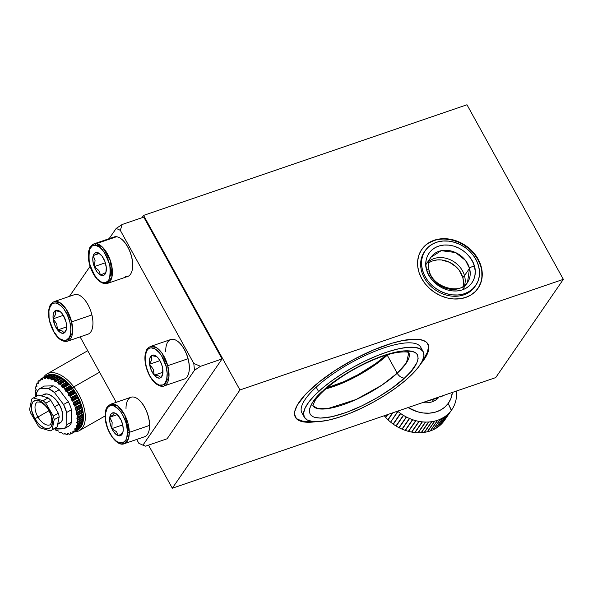 <?xml version="1.0" encoding="UTF-8"?>
<svg xmlns="http://www.w3.org/2000/svg" width="593" height="593" viewBox="0 0 593 593"><rect width="100%" height="100%" fill="white"/><g stroke="black" fill="none" stroke-linecap="round" stroke-linejoin="round"><path stroke-width="0.89" d="M424.225 359.328A75.704 22.49 -28.9 0 1 420.652 363.976L426.33 355.941L428.65 349.907L428.85 347.328L427.308 343.139L425.589 341.583L420.318 339.611L416.827 339.218L403.314 340.419L392.232 343.169L373.553 349.952L353.851 359.388L334.83 370.655L318.115 382.789L305.165 394.745L297.078 405.493L294.751 411.52L294.551 414.107L296.092 418.287L297.819 419.844L300.154 421.03L306.581 422.216L316.121 421.675A75.704 22.49 -28.9 0 1 295.425 417.302A75.704 22.49 -28.9 0 1 299.176 402.106A75.704 22.49 -28.9 0 1 368.779 352.034A75.704 22.49 -28.9 0 1 427.976 344.133A75.704 22.49 -28.9 0 1 424.225 359.328L423.862 358.676L424.225 359.328M295.255 416.968A75.704 22.49 151.1 0 0 312.155 421.43L302.726 421.163L297.456 419.192L295.255 416.968M427.783 343.807A75.704 22.49 151.1 0 1 423.862 358.676L422.557 360.485A75.704 22.49 151.1 0 0 423.862 358.676L427.449 352.138L428.487 346.668L428.042 344.407M477.943 288.435A34.194 28.071 34.5 0 0 472.502 252.107A34.194 28.071 34.5 0 0 433.876 240.639L434.128 240.269A34.194 28.071 -145.5 0 1 472.843 251.832A34.194 28.071 -145.5 0 1 478.077 288.242A34.194 28.071 -145.5 0 1 465.69 297.441A34.194 28.071 -145.5 0 1 426.982 285.878A34.194 28.071 -145.5 0 1 421.742 249.468A34.194 28.071 -145.5 0 1 434.128 240.269L439.687 239.305M445.884 239.12L452.229 240.091L458.471 242.181L464.371 245.309L469.715 249.356M474.281 254.167L477.899 259.564L480.434 265.323M481.79 271.238L481.909 277.072L480.79 282.602L478.469 287.627M428.672 243.071L433.876 240.639A34.194 28.071 34.5 0 0 421.616 249.653M563.35 279.34L239.95 389.964L143.58 215.4L466.98 104.768L563.35 279.34L466.98 104.768L143.58 215.4L141.994 217.713L143.58 215.4L239.95 389.964L563.35 279.34L495.718 377.6L563.35 279.34M465.69 297.441L470.894 295.003L475.297 291.571L478.721 287.257L481.042 282.238L482.161 276.701L482.042 270.868L480.693 264.952L478.151 259.193L474.533 253.804L469.967 248.986L464.63 244.939L458.723 241.811L452.481 239.72L446.136 238.749L439.947 238.935L434.128 240.269L428.924 242.7L424.521 246.139L421.097 250.454L418.784 255.472L417.657 261.009L417.776 266.843L419.132 272.75L421.667 278.517L425.285 283.906L429.858 288.717L435.195 292.772L441.096 295.9L447.337 297.99L453.682 298.961L459.879 298.776L465.69 297.441M148.524 445.135L172.311 488.232L239.95 389.964L172.311 488.232L495.718 377.6L172.311 488.232L148.524 445.135M437.308 398.14L425.389 401.661L437.308 398.14M442.949 395.842L440.117 397.036L442.949 395.842M432.038 401.832A21.533 17.679 34.5 0 0 438.531 397.673A21.533 17.679 -145.5 0 1 432.038 401.832A21.533 17.679 -145.5 0 1 422.646 402.595A21.533 17.679 34.5 0 0 432.038 401.832L433.691 399.423L432.038 401.832M424.269 432.371L431.622 421.682A39.153 32.141 -145.5 0 1 428.761 421.986L421.408 432.668A39.153 32.141 34.5 0 0 424.269 432.371A39.153 32.141 -145.5 0 1 421.408 432.668L421.171 432.682A39.153 32.141 -145.5 0 1 418.243 432.742L418.006 432.734A39.153 32.141 -145.5 0 1 415.041 432.549L414.789 432.527A39.153 32.141 -145.5 0 1 411.809 432.097L411.564 432.052A39.153 32.141 -145.5 0 1 408.584 431.385L408.332 431.326A39.153 32.141 -145.5 0 1 405.382 430.422L405.138 430.34A39.153 32.141 -145.5 0 1 402.232 429.213L401.995 429.117A39.153 32.141 -145.5 0 1 399.163 427.768L398.933 427.649A39.153 32.141 -145.5 0 1 396.191 426.1L395.968 425.967A39.153 32.141 -145.5 0 1 393.337 424.217L393.129 424.069A39.153 32.141 -145.5 0 1 390.631 422.142L397.784 411.29A39.153 32.141 -145.5 0 1 397.629 411.157A39.153 32.141 34.5 0 0 397.784 411.29L397.985 411.453A39.153 32.141 34.5 0 0 400.483 413.38L400.698 413.536A39.153 32.141 34.5 0 0 403.322 415.278L403.544 415.419A39.153 32.141 34.5 0 0 406.287 416.968L406.516 417.087A39.153 32.141 34.5 0 0 409.355 418.428L409.593 418.532A39.153 32.141 34.5 0 0 412.491 419.651L412.735 419.74A39.153 32.141 34.5 0 0 415.693 420.637L415.938 420.704A39.153 32.141 34.5 0 0 418.917 421.364L419.162 421.408A39.153 32.141 34.5 0 0 422.149 421.838L422.394 421.868A39.153 32.141 34.5 0 0 425.359 422.053L425.604 422.053A39.153 32.141 34.5 0 0 428.524 422.001L428.761 421.986A39.153 32.141 34.5 0 0 431.622 421.682L431.86 421.653A39.153 32.141 34.5 0 0 434.632 421.112L434.854 421.052A39.153 32.141 34.5 0 0 437.523 420.281L437.738 420.207A39.153 32.141 34.5 0 0 440.28 419.199L440.48 419.11A39.153 32.141 34.5 0 0 442.875 417.88L443.067 417.769A39.153 32.141 34.5 0 0 445.299 416.33L445.476 416.197A39.153 32.141 34.5 0 0 447.522 414.559L447.685 414.411A39.153 32.141 34.5 0 0 449.531 412.58L449.679 412.424A39.153 32.141 34.5 0 0 451.317 410.415L448.189 403.455A32.63 26.781 -145.5 0 1 408.117 407.569L417.213 411.69L423.261 412.98L429.243 413.173L434.936 412.261L440.125 410.282L444.594 407.309L448.189 403.455L451.443 410.237L444.09 420.926A39.153 32.141 34.5 0 0 444.461 420.4L451.814 409.711A39.153 32.141 -145.5 0 1 451.443 410.237A39.153 32.141 34.5 0 0 452.859 408.073A39.153 32.141 -145.5 0 1 451.814 409.711M392.84 412.795L388.089 419.881A39.153 32.141 34.5 0 0 390.431 421.971A39.153 32.141 -145.5 0 1 388.089 419.881L387.904 419.696A39.153 32.141 -145.5 0 1 385.732 417.45L385.561 417.257A39.153 32.141 -145.5 0 1 384.249 415.73A39.153 32.141 34.5 0 0 385.561 417.257L387.34 414.677M427.279 431.793L434.632 421.112A39.153 32.141 -145.5 0 1 431.86 421.653L424.499 432.334A39.153 32.141 34.5 0 0 427.279 431.793A39.153 32.141 -145.5 0 1 424.499 432.334L424.299 432.297M430.17 430.963L437.523 420.281A39.153 32.141 -145.5 0 1 434.854 421.052L427.501 431.741A39.153 32.141 34.5 0 0 430.17 430.963A39.153 32.141 -145.5 0 1 427.501 431.741L427.294 431.719M432.92 429.888L440.28 419.199A39.153 32.141 -145.5 0 1 437.738 420.207L430.385 430.889A39.153 32.141 34.5 0 0 432.92 429.888A39.153 32.141 -145.5 0 1 430.385 430.889L430.17 430.881M433.127 429.792L433.127 429.792A39.153 32.141 34.5 0 0 435.521 428.569A39.153 32.141 -145.5 0 1 433.127 429.792L440.48 419.11L433.127 429.792M442.934 417.665L435.714 428.457A39.153 32.141 34.5 0 0 437.938 427.012A39.153 32.141 -145.5 0 1 435.714 428.457L435.499 428.472M440.169 425.24A39.153 32.141 -145.5 0 1 438.116 426.886A39.153 32.141 34.5 0 0 440.169 425.24L447.522 414.559A39.153 32.141 -145.5 0 1 445.476 416.197L438.116 426.886M442.178 423.269A39.153 32.141 -145.5 0 1 440.325 425.099A39.153 32.141 34.5 0 0 442.178 423.269L449.531 412.58A39.153 32.141 -145.5 0 1 447.685 414.411L440.325 425.099M443.964 421.097A39.153 32.141 -145.5 0 1 442.319 423.105A39.153 32.141 34.5 0 0 443.964 421.097L451.317 410.415A39.153 32.141 -145.5 0 1 449.679 412.424L442.319 423.105M401.995 429.117L409.355 418.428A39.153 32.141 -145.5 0 1 406.516 417.087L399.163 427.768A39.153 32.141 34.5 0 0 401.995 429.117M405.138 430.34L412.491 419.651A39.153 32.141 -145.5 0 1 409.593 418.532L402.232 429.213A39.153 32.141 34.5 0 0 405.138 430.34L412.684 419.525L405.138 430.34M408.332 431.326L415.693 420.637A39.153 32.141 -145.5 0 1 412.735 419.74L405.382 430.422A39.153 32.141 34.5 0 0 408.332 431.326M411.564 432.052L418.917 421.364A39.153 32.141 -145.5 0 1 415.938 420.704L408.584 431.385A39.153 32.141 34.5 0 0 411.564 432.052M414.789 432.527L422.149 421.838A39.153 32.141 -145.5 0 1 419.162 421.408L411.809 432.097A39.153 32.141 34.5 0 0 414.789 432.527M418.006 432.734L425.359 422.053A39.153 32.141 -145.5 0 1 422.394 421.868L415.041 432.549A39.153 32.141 34.5 0 0 418.006 432.734M421.171 432.682L428.524 422.001A39.153 32.141 -145.5 0 1 425.604 422.053L418.243 432.742A39.153 32.141 34.5 0 0 421.171 432.682M440.354 418.984L440.48 419.11A39.153 32.141 -145.5 0 0 442.875 417.88L435.521 428.569M445.343 416.108L437.938 427.012L445.299 416.33A39.153 32.141 -145.5 0 1 443.067 417.769L435.714 428.457M444.824 419.859A39.153 32.141 34.5 0 0 444.935 419.681A39.153 32.141 -145.5 0 1 444.09 420.926M452.963 407.888L452.963 407.888A39.153 32.141 34.5 0 0 454.149 405.575A39.153 32.141 -145.5 0 1 452.963 407.888M455.172 402.936A39.153 32.141 -145.5 0 1 454.238 405.375A39.153 32.141 34.5 0 0 455.172 402.936L455.157 402.855M455.928 400.186A39.153 32.141 -145.5 0 1 455.239 402.729A39.153 32.141 34.5 0 0 455.928 400.186L455.898 400.075M456.402 397.332A39.153 32.141 -145.5 0 1 455.973 399.971A39.153 32.141 34.5 0 0 456.402 397.332L456.365 397.206M456.603 394.412A39.153 32.141 -145.5 0 1 456.432 397.11A39.153 32.141 34.5 0 0 456.603 394.412L456.543 394.271M456.514 391.432A39.153 32.141 -145.5 0 1 456.603 394.182A39.153 32.141 34.5 0 0 456.514 391.432L456.447 391.284M387.733 414.537L385.732 417.45A39.153 32.141 34.5 0 0 387.904 419.696L392.603 412.876M393.129 424.069L400.483 413.38A39.153 32.141 -145.5 0 1 397.985 411.453L390.631 422.142A39.153 32.141 34.5 0 0 393.129 424.069M398.933 427.649L406.287 416.968A39.153 32.141 -145.5 0 1 403.544 415.419L396.191 426.1A39.153 32.141 34.5 0 0 398.933 427.649M400.698 413.536L393.337 424.217A39.153 32.141 34.5 0 0 395.968 425.967L403.322 415.278A39.153 32.141 -145.5 0 1 400.698 413.536M403.322 415.278L395.968 425.967L403.322 415.278M452.4 392.418L450.769 398.867L448.189 403.455A32.63 26.781 -145.5 0 0 452.4 392.418M397.214 373.234L381.781 385.205L356.148 399.497L327.655 408.644L317.804 408.636L312.845 405.627A54.815 16.285 -28.9 0 0 347.572 403.099A54.815 16.285 -28.9 0 0 397.214 373.234L387.244 355.177A54.815 16.285 151.1 0 0 387.8 354.666A54.815 16.285 -28.9 0 1 387.244 355.177L386.91 354.925L387.244 355.177A54.815 16.285 -28.9 0 1 325.75 388.919A54.815 16.285 151.1 0 0 387.244 355.177L397.214 373.234A6.523 3.943 47.4 0 0 404.567 378.008A6.523 3.943 -132.6 0 1 397.214 373.234A54.815 16.285 -28.9 0 0 408.822 352.65L406.45 362.842L397.214 373.234M325.083 388.919A6.523 3.943 -132.6 0 1 324.378 390.157A6.523 3.943 -132.6 0 1 322.926 390.846C310.762 400.772 298.034 421.779 327.759 417.479C358.461 412.276 395.679 387.414 404.567 378.008L410.808 371.685L416.716 363.183L418.139 358.498L417.472 354.807L416.353 353.376L412.624 351.434L403.574 350.908L395.568 352.16L381.381 356.349L365.673 362.946L355.029 368.423L344.718 374.509L330.738 384.271L319.597 394.056L312.259 403.003L309.813 408.125L309.361 410.356L310.028 414.047L312.763 416.597L314.876 417.42L320.487 418.095L331.932 416.686L346.119 412.506L361.826 405.901L377.697 397.451L392.366 387.874L404.567 378.008C416.738 368.083 429.465 347.075 399.741 351.375C369.039 356.578 331.813 381.432 322.926 390.846A6.523 3.943 47.4 0 0 324.378 390.157A6.523 3.943 47.4 0 0 325.083 388.919M423.165 351.627L420.756 347.261A67.869 20.169 151.1 0 0 377.978 350.063A67.869 20.169 151.1 0 0 316.18 387.162A67.869 20.169 151.1 0 0 301.919 412.861L304.335 417.227A67.869 20.169 -28.9 0 1 318.589 391.528L316.18 387.162L318.589 391.528A67.869 20.169 -28.9 0 1 380.387 354.421A67.869 20.169 -28.9 0 1 423.165 351.627A67.869 20.169 -28.9 0 1 408.911 377.326A67.869 20.169 -28.9 0 1 347.105 414.425A67.869 20.169 -28.9 0 1 304.335 417.227L303.572 413.113L305.15 407.925L308.968 401.839L314.898 395.079L322.711 387.911L332.087 380.61L342.687 373.449L354.103 366.719L365.881 360.663L377.578 355.526L388.749 351.493L398.956 348.728L407.806 347.342L414.967 347.372L420.155 348.832L423.18 351.656L423.921 355.741L422.349 360.922L418.525 367.015L412.602 373.775L404.789 380.943L395.405 388.245L384.805 395.398L373.397 402.136L361.619 408.184L349.922 413.328L338.751 417.353L328.544 420.118L319.694 421.512L312.533 421.482L307.337 420.022L304.313 417.198M386.651 354.74L375.843 363.479L358.224 374.598L344.081 381.603L327.002 387.829A54.334 16.144 151.1 0 0 386.206 355.14M407.176 350.76L408.733 352.479M463.318 285.033L463.014 286.582A21.785 17.879 34.5 0 0 462.814 277.591L464.489 275.656A22.186 18.213 -145.5 0 1 464.475 285.596A22.186 18.213 34.5 0 0 464.489 275.656L469.523 268.347A22.186 18.213 -145.5 0 0 451.896 251.195A22.186 18.213 -145.5 0 0 430.955 257.258L441.236 250.676L455.52 252.536L465.49 260.423L469.523 268.347A3.914 1.601 -15.4 0 1 474.37 266.242C473.473 259.46 461.917 244.049 444.164 245.028C426.582 246.636 423.817 263.099 426.634 269.748A3.914 1.601 -15.4 0 1 429.132 270.527A3.914 1.601 -15.4 0 1 428.947 271.327A22.186 18.213 -145.5 0 0 446.566 288.48A22.186 18.213 -145.5 0 0 467.514 282.416L462.481 289.725M424.825 251.224A30.673 25.173 34.5 0 0 424.388 251.832A30.673 25.173 34.5 0 0 421.608 271.283L422.453 270.052A30.673 25.173 -145.5 0 1 425.233 250.602A30.673 25.173 -145.5 0 1 454.186 242.226A30.673 25.173 -145.5 0 1 478.551 265.938A30.673 25.173 -145.5 0 1 475.771 285.389A30.673 25.173 -145.5 0 1 446.818 293.765A30.673 25.173 -145.5 0 1 422.453 270.052L421.608 271.283A30.673 25.173 34.5 0 0 445.973 294.988A30.673 25.173 34.5 0 0 474.919 286.612L475.771 285.389M429.132 270.527A3.914 1.601 164.6 0 0 426.634 269.748C427.531 276.531 439.087 291.941 456.84 290.963C474.422 289.354 477.187 272.891 474.37 266.242L472.673 261.795L470.13 257.592L466.824 253.782L462.896 250.52L458.493 247.926L453.778 246.11L448.938 245.131L444.164 245.028L439.628 245.813L435.507 247.444L431.971 249.868L429.139 252.996L427.13 256.687L426.026 260.824L425.856 265.234L426.634 269.748L428.331 274.196L430.874 278.399L434.18 282.209L438.108 285.47L442.511 288.065L447.226 289.881L452.066 290.859L456.84 290.963L461.376 290.177L465.498 288.546L469.033 286.123L471.865 282.994L473.874 279.303L474.978 275.167L475.149 270.756L474.37 266.242A3.914 1.601 164.6 0 0 469.523 268.347A22.186 18.213 -145.5 0 1 467.514 282.416C461.072 295.04 432.734 287.924 429.139 270.549C427.827 265.412 428.435 260.979 430.955 257.258L425.93 264.567M433.817 260.535L437.604 259.882L441.592 259.964L449.561 262.299L456.514 267.184L459.271 270.364L462.814 277.591A21.785 17.879 34.5 0 0 428.672 262.951L430.385 261.898M467.514 282.416L469.523 268.347L464.489 275.656A22.186 18.213 34.5 0 0 449.457 259.408A22.186 18.213 34.5 0 0 429.073 261.224A22.186 18.213 -145.5 0 1 449.457 259.408A22.186 18.213 -145.5 0 1 464.489 275.656L462.814 277.591L463.459 281.356M478.551 265.938L479.463 271.246L479.263 276.42L477.958 281.275L475.601 285.626L472.28 289.288L468.114 292.141L463.281 294.061L457.952 294.98L452.34 294.862L446.655 293.713L441.118 291.578L435.937 288.532L431.319 284.699L427.442 280.222L424.447 275.278L422.453 270.052L421.541 264.745L421.742 259.571L423.046 254.716L425.403 250.365L428.724 246.703L432.883 243.849L437.723 241.929L443.053 241.01L448.664 241.129L454.349 242.278L459.886 244.412L465.068 247.459L469.686 251.291L473.562 255.768L476.557 260.712L478.551 265.938M143.758 217.105L122.202 224.48L116.198 228.409L109.127 238.675L116.198 228.409L120.297 230.321L193.778 363.427L194.497 370.247L142.928 445.173L138.821 443.267L136.716 439.45L138.821 443.267L142.928 445.173L194.497 370.247L200.501 366.318L194.497 370.247L193.778 363.427L200.501 366.318L193.778 363.427L120.297 230.321L122.202 224.48L143.758 217.105L222.056 358.943L200.501 366.318L222.056 358.943L167.107 438.776L145.544 446.151L142.928 445.173L145.544 446.151L167.107 438.776M80.099 336.891L116.221 402.313L80.099 336.891M69.396 296.411L90.092 266.339L69.396 296.411M122.202 224.48L120.297 230.321L116.198 228.409L122.202 224.48M71.642 321.866L65.786 308.523L60.101 302.764L54.141 301.622A20.881 10.185 71.1 0 1 71.642 321.866L91.908 314.927A20.881 10.185 -108.9 0 0 74.414 294.691L54.141 301.622C49.093 304.58 50.42 305.514 49.123 308.212C48.248 311.97 48.404 316.314 49.567 321.243C52.629 332.428 59.359 343.088 67.661 341.145L72.554 332.577L71.642 321.866A20.881 10.185 71.1 0 1 67.661 341.145L87.927 334.207A20.881 10.185 -108.9 0 0 91.908 314.927L71.642 321.866M49.567 321.236L49.76 321.302C48.033 315.795 47.914 302.904 55.305 302.979C62.814 303.564 68.973 316.729 69.892 322.199L67.394 314.979L63.747 308.797L61.657 306.388L57.351 303.423L55.305 302.979L53.422 303.253L51.791 304.231L49.508 308.16L48.945 310.947L49.071 317.648L49.76 321.302L53.97 331.813L57.995 337.113L60.152 338.929L64.348 340.53L66.223 340.256L69.181 337.61L70.144 335.349L70.856 329.352L69.892 322.199C71.62 327.714 71.738 340.604 64.348 340.53C56.832 339.937 50.679 326.78 49.76 321.302L49.708 321.095M62.05 313.534A12.06 5.886 71.1 0 1 66.023 322.029A12.06 5.886 71.1 0 1 66.498 324.69A12.06 5.886 71.1 0 1 66.171 330.145A12.06 5.886 71.1 0 1 64.274 332.91L66.379 329.337L64.274 332.91A12.06 5.886 71.1 0 1 57.595 329.975L62.258 330.976L64.274 332.91L62.258 330.976L57.595 329.975A12.06 5.886 71.1 0 1 53.148 318.819L56.698 323.919L57.595 329.975L56.698 323.919L53.148 318.819A12.06 5.886 71.1 0 1 55.379 310.599L55.601 314.238L53.148 318.819L55.601 314.238L55.379 310.599L60.834 312.029L55.379 310.599A12.06 5.886 71.1 0 1 59.7 311.229A12.06 5.886 71.1 0 1 62.05 313.534L63.303 315.343L53.148 318.819L63.303 315.343L66.023 322.029A12.06 5.886 71.1 0 1 66.498 324.69L66.609 327.484L65.905 330.894L64.274 332.91L62.791 333.318L60.227 332.458L57.595 329.975L66.624 326.884L57.595 329.975L54.682 324.808L53.036 317.381L53.17 314.757L54.2 311.77L55.379 310.599L57.684 310.28L60.316 311.703L62.05 313.534M126.012 408.607A20.881 10.185 71.1 0 1 137.569 398.785A20.881 10.185 71.1 0 1 149.555 425.411L129.289 432.349L124.671 414.833L117.807 406.086L110.758 404.181A20.881 10.185 71.1 0 1 122.884 411.794A20.881 10.185 71.1 0 1 129.289 432.349L149.555 425.411A20.881 10.185 -108.9 0 0 143.15 404.863A20.881 10.185 -108.9 0 0 131.023 397.251L110.758 404.181C104.272 408.266 106.125 410.719 105.176 416.078A1.305 0.645 -0.5 0 0 105.406 416.434C104.917 411.127 108.126 401.661 116.295 407.265C124.463 413.328 127.88 427.523 127.48 432.193A1.305 0.645 -0.5 0 0 129.289 432.349A20.881 10.185 71.1 0 1 124.278 443.705L128.37 438.924L129.289 432.349A1.305 0.645 179.5 0 1 127.48 432.193L126.583 425.07L125.538 421.393L122.454 414.514L120.527 411.579L118.452 409.126L114.145 406.057L112.084 405.545L110.187 405.76L108.534 406.687L107.185 408.288L105.591 413.254L105.643 419.911L107.348 427.234L108.741 430.792L112.351 437.048L116.584 441.362L118.741 442.571L122.692 442.86L125.701 440.332L126.694 438.116L127.48 432.193C127.962 437.493 124.752 446.959 116.584 441.362C108.415 435.292 105.005 421.104 105.406 416.434A1.305 0.645 179.5 0 1 105.176 416.071A1.305 0.645 179.5 0 1 105.406 415.708M121.039 420A12.06 5.886 71.1 0 1 123.24 429.162A12.06 5.886 71.1 0 1 123.077 431.452A12.06 5.886 71.1 0 1 122.788 432.705A12.06 5.886 71.1 0 1 118.474 435.759L122.099 433.157L123.077 431.452L122.099 433.157L118.474 435.759A12.06 5.886 71.1 0 1 111.84 428.62L116.48 431.719L118.474 435.759L116.48 431.719L111.84 428.62A12.06 5.886 71.1 0 1 109.809 417.168L112.159 422.416L111.84 428.62L112.159 422.416L109.809 417.168A12.06 5.886 71.1 0 1 114.405 412.861L113.448 414.551L109.809 417.168L113.448 414.551L114.405 412.861L116.991 414.277L114.405 412.861A12.06 5.886 71.1 0 1 116.317 413.788A12.06 5.886 71.1 0 1 121.039 420L122.647 424.61L123.24 429.162A12.06 5.886 71.1 0 1 123.077 431.452L122.469 433.565L120.802 435.514L119.304 435.877L116.732 434.951L114.108 432.401L111.84 428.62L122.714 424.899L111.84 428.62L109.957 422.676L109.809 417.168L117.31 414.603L109.809 417.168L110.876 414.233L112.796 412.832L115.272 413.173L117.043 414.359L121.039 420M148.813 431.422A20.622 10.059 -108.9 0 0 148.858 431.296A20.622 10.059 -108.9 0 0 149.629 425.233L149.629 425.233A20.622 10.059 -108.9 0 0 137.784 398.933A20.622 10.059 -108.9 0 0 137.68 398.859M117.184 441.763L124.278 443.705L144.544 436.767A20.881 10.185 -108.9 0 0 149.555 425.411A20.881 10.185 71.1 0 1 148.776 431.548L148.858 431.296M165.766 351.656A20.881 10.185 71.1 0 1 177.3 341.049A20.881 10.185 71.1 0 1 188.003 358.75L167.737 365.688L161.822 352.909L156.293 347.498L150.496 346.453A20.881 10.185 71.1 0 1 167.737 365.688L188.003 358.75A20.881 10.185 -108.9 0 0 170.762 339.522L150.496 346.453C145.441 349.41 146.775 350.344 145.47 353.043C144.544 357.082 144.774 361.752 146.167 367.045L146.345 367.074C144.484 361.604 143.943 348.432 151.156 347.809C158.494 347.698 164.928 360.574 166.003 366.089L167.737 365.688A20.881 10.185 71.1 0 1 164.016 385.976L168.946 376.889L167.737 365.688L166.003 366.089L161.555 355.741L159.576 352.954L155.292 349.047L151.156 347.809L149.332 348.269L147.776 349.425L146.538 351.249L145.211 356.563L145.174 359.855L146.345 367.074L149.021 374.227L150.792 377.422L154.892 382.47L159.183 385.094L163.023 384.901L164.58 383.738L166.677 379.505L167.182 373.308L166.003 366.089C167.871 371.559 168.405 384.731 161.2 385.354C153.854 385.465 147.42 372.589 146.345 367.074L146.167 367.045C148.25 374.428 151.526 380.024 155.974 383.819C160.169 386.369 162.845 387.088 164.016 385.976L184.282 379.038A20.881 10.185 -108.9 0 0 188.003 358.75L188.085 358.683A20.622 10.059 -108.9 0 0 177.522 341.205A20.622 10.059 -108.9 0 0 177.411 341.131M158.079 357.964A12.06 5.886 71.1 0 1 162.23 366.274A12.06 5.886 71.1 0 1 162.778 368.95A12.06 5.886 71.1 0 1 162.519 374.976A12.06 5.886 71.1 0 1 160.873 377.571L162.808 373.983L160.873 377.571A12.06 5.886 71.1 0 1 154.276 375.206L158.894 375.925L160.873 377.571L158.894 375.925L154.276 375.206A12.06 5.886 71.1 0 1 149.577 364.213L153.246 369.231L154.276 375.206L153.246 369.231L149.577 364.213A12.06 5.886 71.1 0 1 151.474 355.592L151.86 359.432L149.577 364.213L151.86 359.432L151.474 355.592L156.886 356.667L151.474 355.592A12.06 5.886 71.1 0 1 156.048 356.059A12.06 5.886 71.1 0 1 158.079 357.964L160.51 361.723L162.23 366.274A12.06 5.886 71.1 0 1 162.778 368.95L162.4 375.354L160.873 377.571L159.443 378.126L156.915 377.496L154.276 375.206L162.956 372.234L154.276 375.206L151.267 370.195L149.577 364.213L159.947 360.67L149.577 364.213L149.458 360.062L150.363 356.904L152.156 355.214L153.713 355.051L156.322 356.26L158.079 357.964M188.003 358.75A20.881 10.185 71.1 0 1 188.515 373.82L188.589 373.568A20.622 10.059 -108.9 0 0 188.085 358.683L188.003 358.75M112.114 238.245A20.881 10.185 71.1 0 1 116.539 236.733L96.274 243.664L93.879 243.893A20.881 10.185 71.1 0 1 96.274 243.664L116.539 236.733A20.881 10.185 -108.9 0 0 114.145 236.963L93.879 243.893C88.824 246.851 90.158 247.785 88.854 250.491C87.786 255.309 88.283 260.831 90.329 267.058C93.835 276.694 98.579 282.238 104.576 283.691L107.4 283.417A20.881 10.185 71.1 0 1 105.005 283.647A1.305 1.112 -83.1 0 1 103.656 282.765C99.038 283.239 94.257 276.583 89.313 262.781C88.335 249.468 90.388 243.634 95.466 245.287A1.305 1.112 -83.1 0 1 96.274 243.664A20.881 10.185 71.1 0 1 110.995 262.662A20.881 10.185 71.1 0 1 107.4 283.417L111.944 276.99L110.439 260.831L102.767 247.444L96.274 243.664A1.305 1.112 96.9 0 0 95.466 245.287L93.546 245.406L91.856 246.236L89.417 249.898L88.765 252.581L88.705 259.148L90.306 266.465L93.309 273.403L97.267 278.918L101.573 282.157L105.576 282.646L108.66 280.296L110.357 275.463L110.409 268.896L108.816 261.587L107.466 257.999L103.916 251.654L99.698 247.185L95.466 245.287C100.076 244.805 104.865 251.469 109.809 265.264C110.787 278.584 108.734 284.418 103.656 282.765A1.305 1.112 96.9 0 0 104.561 283.684M104.057 283.454L105.005 283.647M105.88 272.498L104.442 274.863L102.263 275.582L99.676 274.537L97.067 271.898L94.836 268.051L93.323 263.596L92.767 259.208L93.242 255.546L95.073 260.601L94.235 266.605L105.346 262.803L94.235 266.605A12.06 5.886 71.1 0 1 93.242 255.546L94.747 253.122L97.037 252.485A12.06 5.886 71.1 0 1 98.564 252.966L102.055 256.154L104.887 261.446L106.28 267.428L105.88 272.498L100.558 275.078L98.72 270.371L94.235 266.605L98.72 270.371L100.558 275.078L105.88 272.498A12.06 5.886 71.1 0 1 100.558 275.078A12.06 5.886 71.1 0 1 94.235 266.605L95.073 260.601L93.242 255.546L99.35 253.456L93.242 255.546A12.06 5.886 71.1 0 1 97.037 252.485L98.238 253.263L94.976 254.82L98.238 253.263L97.037 252.485A12.06 5.886 71.1 0 1 98.564 252.966L98.238 253.263L98.564 252.966A12.06 5.886 71.1 0 1 99.431 253.5A12.06 5.886 71.1 0 1 104.887 261.446A12.06 5.886 71.1 0 1 105.91 272.417A12.06 5.886 71.1 0 1 105.88 272.498L105.91 272.417M107.4 283.417L127.665 276.479A20.881 10.185 -108.9 0 0 131.261 255.731A20.881 10.185 -108.9 0 0 116.539 236.733A20.881 10.185 71.1 0 1 120.69 238.497A20.881 10.185 71.1 0 1 131.898 271.268A20.881 10.185 71.1 0 1 125.271 276.709M131.935 271.134A20.622 10.059 -108.9 0 0 131.972 271.008A20.622 10.059 -108.9 0 0 120.905 238.645A20.622 10.059 -108.9 0 0 120.794 238.571M73.814 386.903A32.63 17.33 -119.7 0 0 43.511 377.444A32.63 17.33 60.3 0 1 47.084 373.909A32.63 17.33 60.3 0 1 73.814 386.903L99.594 372.196L73.814 386.903A32.63 17.33 60.3 0 1 79.41 430.6A32.63 17.33 60.3 0 1 74.548 431.867A32.63 17.33 -119.7 0 0 85.333 416.657A32.63 17.33 -119.7 0 0 73.814 386.903L72.435 388.059L73.814 386.903M45.231 376.703A31.325 16.634 60.3 0 1 46.699 375.636A31.325 16.634 60.3 0 1 72.435 388.059A31.325 16.634 60.3 0 1 77.735 430.051M46.677 375.643L48.967 374.702L52.443 374.398L56.298 375.191L60.375 377.037L68.603 383.604L75.867 393.085L81.071 404.055L83.405 414.826L83.368 419.622L82.531 423.773L80.907 427.116L78.572 429.525M77.008 426.96L79.299 424.521M81.456 416.204L81.456 415.27M79.781 405.516L79.64 405.063M77.957 400.557L77.742 400.067M75.897 396.324L75.563 395.724M72.687 391.143L72.324 390.631M69.411 386.97L68.973 386.48M66.572 384.034L65.816 383.337M57.914 378.215L57.21 377.956M53.437 377.126L52.436 377.096M61.731 378.06L62.124 378.119A31.325 16.634 60.3 0 1 63.273 378.92L64.452 380.795L58.692 384.086L57.899 382.693L63.659 379.409L57.899 382.693L57.506 382.203L63.273 378.92L57.506 382.203A31.325 16.634 -119.7 0 0 56.357 381.403L62.124 378.119L55.964 381.351A0.786 0.415 60.3 0 1 55.972 381.343A0.786 0.415 60.3 0 1 56.357 381.403A31.325 16.634 60.3 0 1 57.506 382.203A0.786 0.415 60.3 0 1 57.899 382.693L58.336 383.619L64.096 380.328A0.786 0.415 -119.7 0 0 64.452 380.795L65.808 380.943A31.325 16.634 60.3 0 1 66.935 381.959L68.032 384.019L69.388 384.427A31.325 16.634 60.3 0 1 70.456 385.635L71.427 387.829A0.786 0.415 -119.7 0 0 71.657 387.955L72.746 388.474A31.325 16.634 60.3 0 1 73.732 389.831L74.548 392.114A0.786 0.415 -119.7 0 0 74.681 392.203L75.793 392.959A31.325 16.634 60.3 0 1 76.66 394.419L77.29 396.739A0.786 0.415 -119.7 0 0 77.335 396.776L71.568 400.06A0.786 0.415 60.3 0 1 71.523 400.03L77.29 396.739L71.523 400.03A0.786 0.415 60.3 0 1 71.049 399.089L76.816 395.798A0.786 0.415 -119.7 0 0 77.29 396.739A0.786 0.415 -119.7 0 0 77.335 396.776L78.031 397.258L72.264 400.549L71.568 400.06L77.335 396.776L78.031 397.258L72.264 400.549A0.786 0.415 60.3 0 1 72.657 401.031L78.424 397.74A0.786 0.415 -119.7 0 0 78.031 397.258L78.424 397.74L72.657 401.031A31.325 16.634 60.3 0 1 73.384 402.551L79.151 399.267A31.325 16.634 -119.7 0 0 78.424 397.74A31.325 16.634 60.3 0 1 79.151 399.267L79.247 399.823L73.48 403.114L73.347 403.811L79.114 400.527L79.247 399.823L79.114 400.527A0.786 0.415 -119.7 0 0 79.529 401.528L73.762 404.819A0.786 0.415 60.3 0 1 73.347 403.811L79.114 400.527L80.211 402.143L74.451 405.434L73.762 404.819L79.529 401.528L80.211 402.143L74.451 405.434A0.786 0.415 60.3 0 1 74.807 405.96L80.566 402.677A0.786 0.415 -119.7 0 0 80.211 402.143L80.566 402.677L74.807 405.96A31.325 16.634 60.3 0 1 75.363 407.51L81.122 404.218A31.325 16.634 -119.7 0 0 80.566 402.677A31.325 16.634 60.3 0 1 81.122 404.218L81.145 404.737L75.133 408.607L81.145 404.737L80.9 405.323A0.786 0.415 -119.7 0 0 81.197 406.324L75.437 409.607A0.786 0.415 60.3 0 1 75.133 408.607L80.9 405.323L81.849 407.05L76.089 410.341L75.437 409.607L81.197 406.324L81.849 407.05L76.089 410.341A0.786 0.415 60.3 0 1 76.393 410.905L82.153 407.613A0.786 0.415 -119.7 0 0 81.849 407.05L82.153 407.613L76.393 410.905A31.325 16.634 60.3 0 1 76.764 412.417L82.531 409.126A31.325 16.634 -119.7 0 0 82.153 407.613A31.325 16.634 60.3 0 1 82.531 409.126L76.764 412.417A0.786 0.415 60.3 0 1 76.712 412.884L82.479 409.593A0.786 0.415 -119.7 0 0 82.531 409.126L76.349 413.328L82.116 410.045A0.786 0.415 -119.7 0 0 82.294 411.008L76.534 414.292A0.786 0.415 60.3 0 1 76.349 413.328L82.116 410.045L82.894 411.824L77.127 415.115L76.534 414.292L82.294 411.008L82.894 411.824L77.127 415.115A0.786 0.415 60.3 0 1 77.379 415.693L83.139 412.409A0.786 0.415 -119.7 0 0 82.894 411.824L83.139 412.409L77.379 415.693A31.325 16.634 60.3 0 1 77.557 417.131L83.317 413.847A31.325 16.634 -119.7 0 0 83.139 412.409A31.325 16.634 60.3 0 1 83.317 413.847L77.557 417.131A0.786 0.415 60.3 0 1 77.424 417.531L83.19 414.24A0.786 0.415 -119.7 0 0 83.317 413.847L76.971 417.828L83.19 414.24L82.605 414.9L83.309 416.33L77.542 419.614L76.838 418.191L77.557 417.131A31.325 16.634 -119.7 0 0 77.379 415.693L76.289 413.751L76.764 412.417A31.325 16.634 -119.7 0 0 76.393 410.905L75.141 409.088L75.363 407.51A31.325 16.634 -119.7 0 0 74.807 405.96L73.428 404.33L73.384 402.551A31.325 16.634 -119.7 0 0 72.657 401.031L71.568 400.06A0.786 0.415 60.3 0 1 71.523 400.03L71.064 398.288L76.831 394.997A0.786 0.415 -119.7 0 0 76.66 394.419A31.325 16.634 -119.7 0 0 75.793 392.959A0.786 0.415 -119.7 0 0 75.37 392.544L69.611 395.827L68.921 395.494A0.786 0.415 60.3 0 1 68.781 395.405L74.548 392.114A0.786 0.415 -119.7 0 0 74.681 392.203L68.921 395.494L74.681 392.203L75.37 392.544L69.611 395.827A0.786 0.415 60.3 0 1 70.026 396.25L75.793 392.959L70.026 396.25A31.325 16.634 60.3 0 1 70.893 397.71L76.66 394.419L70.893 397.71A0.786 0.415 60.3 0 1 71.064 398.288L70.893 397.71A31.325 16.634 -119.7 0 0 70.026 396.25L68.921 395.494A0.786 0.415 60.3 0 1 68.781 395.405A0.786 0.415 60.3 0 1 68.314 394.575L74.081 391.284L73.969 390.416L68.202 393.7L68.314 394.575L74.081 391.284A0.786 0.415 -119.7 0 0 74.548 392.114L68.781 395.405L68.365 394.797L67.965 393.115L73.732 389.831A31.325 16.634 -119.7 0 0 72.746 388.474A0.786 0.415 -119.7 0 0 72.316 388.141L66.549 391.424L65.89 391.239A0.786 0.415 60.3 0 1 65.66 391.121L71.427 387.829A0.786 0.415 -119.7 0 0 71.657 387.955L65.89 391.239L71.657 387.955L72.316 388.141L66.549 391.424A0.786 0.415 60.3 0 1 66.979 391.765L72.746 388.474L66.979 391.765A31.325 16.634 60.3 0 1 67.965 393.115A31.325 16.634 -119.7 0 0 66.979 391.765L65.89 391.239A0.786 0.415 60.3 0 1 65.66 391.121A0.786 0.415 60.3 0 1 65.215 390.409L70.982 387.118L70.752 386.206L64.993 389.49L65.215 390.409L70.982 387.118A0.786 0.415 -119.7 0 0 71.427 387.829L65.66 391.121L65.282 390.609L64.696 388.919L70.456 385.635A31.325 16.634 -119.7 0 0 69.388 384.427A0.786 0.415 -119.7 0 0 68.951 384.182L62.576 387.444A0.786 0.415 60.3 0 1 62.265 387.311L68.032 384.019A0.786 0.415 -119.7 0 0 68.343 384.16L63.184 387.466A0.786 0.415 60.3 0 1 63.621 387.718L69.388 384.427L63.621 387.718A31.325 16.634 60.3 0 1 64.696 388.919A31.325 16.634 -119.7 0 0 63.621 387.718L62.265 387.311A0.786 0.415 60.3 0 1 61.857 386.718L67.624 383.434A0.786 0.415 -119.7 0 0 68.032 384.019L62.265 387.311L61.857 386.718L61.524 385.784L67.283 382.5A0.786 0.415 -119.7 0 0 66.935 381.959A31.325 16.634 -119.7 0 0 65.808 380.943A0.786 0.415 -119.7 0 0 65.386 380.788L59.078 384.212A0.786 0.415 60.3 0 1 58.692 384.086L64.452 380.795A0.786 0.415 -119.7 0 0 64.845 380.928L59.626 384.071A0.786 0.415 60.3 0 1 60.041 384.227L65.808 380.943L60.041 384.227A31.325 16.634 60.3 0 1 61.175 385.25L66.935 381.959L61.175 385.25A0.786 0.415 60.3 0 1 61.524 385.784L61.175 385.25A31.325 16.634 -119.7 0 0 60.041 384.227L58.692 384.086A0.786 0.415 60.3 0 1 58.336 383.619L64.096 380.328L63.659 379.409A0.786 0.415 -119.7 0 0 63.273 378.92A31.325 16.634 -119.7 0 0 62.124 378.119A0.786 0.415 -119.7 0 0 61.739 378.052A0.786 0.415 -119.7 0 0 61.731 378.06L55.987 381.336M52.473 379.29L52.681 379.327A31.325 16.634 -119.7 0 1 53.815 379.891L59.582 376.599A31.325 16.634 -119.7 0 0 58.448 376.044L52.681 379.327L58.448 376.044A0.786 0.415 -119.7 0 0 58.151 376.029A0.786 0.415 -119.7 0 0 58.084 376.088L52.325 379.372A0.786 0.415 60.3 0 1 52.384 379.32A0.786 0.415 60.3 0 1 52.681 379.327A31.325 16.634 60.3 0 1 53.815 379.891L55.053 381.544A0.786 0.415 60.3 0 1 54.756 381.203L60.523 377.911L59.997 377.029L54.23 380.313L54.756 381.203L60.523 377.911A0.786 0.415 -119.7 0 0 60.812 378.26L55.505 381.647A0.786 0.415 60.3 0 1 55.497 381.655A0.786 0.415 60.3 0 1 55.053 381.544L60.812 378.26A0.786 0.415 -119.7 0 0 61.138 378.401M57.365 376.577L57.217 376.488A0.786 0.415 -119.7 0 1 56.995 376.251L55.972 375.08A31.325 16.634 -119.7 0 0 54.882 374.783A31.325 16.634 60.3 0 1 55.972 375.08L50.205 378.371A31.325 16.634 -119.7 0 0 49.115 378.067L54.882 374.783L48.804 378.215A0.786 0.415 60.3 0 1 48.915 378.089A0.786 0.415 60.3 0 1 49.115 378.067A31.325 16.634 60.3 0 1 50.205 378.371L51.235 379.542A0.786 0.415 60.3 0 0 51.45 379.772A0.786 0.415 60.3 0 1 51.235 379.542L56.995 376.251L56.402 375.436L50.635 378.719L51.235 379.542L56.995 376.251A0.786 0.415 -119.7 0 0 57.217 376.488L51.962 379.824A0.786 0.415 60.3 0 1 51.895 379.883A0.786 0.415 60.3 0 1 51.45 379.772L57.217 376.488A0.786 0.415 -119.7 0 0 57.276 376.533M51.376 374.435L51.547 374.368A31.325 16.634 60.3 0 1 52.547 374.405L53.629 375.399L52.985 374.672L47.218 377.956L46.788 377.689L52.547 374.405L46.788 377.689A31.325 16.634 -119.7 0 0 45.78 377.659L51.547 374.368L45.528 377.897A0.786 0.415 60.3 0 1 45.661 377.689A0.786 0.415 60.3 0 1 45.78 377.659A31.325 16.634 60.3 0 1 46.788 377.689A0.786 0.415 60.3 0 1 47.218 377.956L47.87 378.69A0.786 0.415 60.3 0 0 48.003 378.816L48.804 378.215L48.559 378.801A0.786 0.415 60.3 0 1 48.448 378.92A0.786 0.415 60.3 0 1 48.003 378.816L48.722 378.408L48.003 378.816A0.786 0.415 60.3 0 1 47.87 378.69L48.878 378.112L47.87 378.69L47.218 377.956L52.985 374.672A0.786 0.415 -119.7 0 0 52.547 374.405A31.325 16.634 -119.7 0 0 51.547 374.368A0.786 0.415 -119.7 0 0 51.421 374.398A0.786 0.415 -119.7 0 0 51.339 374.487M44.816 378.705L45.439 378.349L44.816 378.705A0.786 0.415 60.3 0 1 44.771 378.668L45.453 378.275L44.771 378.668L44.09 378.052L49.849 374.761A0.786 0.415 -119.7 0 0 49.427 374.591A31.325 16.634 -119.7 0 0 48.53 374.82L42.77 378.112A31.325 16.634 60.3 0 1 43.667 377.874L49.427 374.591L43.667 377.874A0.786 0.415 60.3 0 1 44.09 378.052L44.771 378.668A0.786 0.415 60.3 0 0 44.816 378.705A0.786 0.415 60.3 0 0 45.261 378.808L45.261 378.808A0.786 0.415 60.3 0 0 45.394 378.601L44.816 378.705M59.107 432.208A0.786 0.415 60.3 0 1 58.811 431.86L59.107 432.208A0.786 0.415 -119.7 0 0 59.226 432.29A0.786 0.415 60.3 0 1 59.107 432.208M62.628 433.691A0.786 0.415 60.3 0 1 62.406 433.453L61.813 432.638L62.406 433.453A0.786 0.415 -119.7 0 0 62.628 433.691A0.786 0.415 -119.7 0 0 62.843 433.809A0.786 0.415 60.3 0 1 62.628 433.691M69.003 434.165A0.786 0.415 60.3 0 1 68.958 434.128L68.277 433.513L68.958 434.128A0.786 0.415 -119.7 0 0 69.003 434.165L69.381 434.298A0.786 0.415 60.3 0 1 69.003 434.165M77.705 421.512L83.465 418.228A31.325 16.634 -119.7 0 0 83.487 416.909L77.727 420.192A31.325 16.634 60.3 0 1 77.705 421.512A0.786 0.415 60.3 0 1 77.564 421.808A0.786 0.415 60.3 0 1 77.505 421.831L76.964 421.971L77.705 421.512A31.325 16.634 -119.7 0 0 77.727 420.192L77.023 418.732L82.783 415.441L83.309 416.33L77.542 419.614A0.786 0.415 60.3 0 1 77.727 420.192L83.487 416.909A0.786 0.415 -119.7 0 0 83.309 416.33L83.487 416.909A31.325 16.634 60.3 0 1 83.465 418.228L77.705 421.512M77.609 421.771L83.272 418.547A0.786 0.415 -119.7 0 0 83.324 418.525A0.786 0.415 -119.7 0 0 83.465 418.228L83.272 418.547M76.882 422.779A0.786 0.415 60.3 0 1 76.912 421.994A0.786 0.415 60.3 0 1 76.964 421.971L76.882 422.779L82.649 419.496L76.882 422.779L77.32 423.706A0.786 0.415 60.3 0 1 77.431 424.269L83.198 420.978A0.786 0.415 -119.7 0 0 83.087 420.422L77.32 423.706L76.882 422.779M82.531 418.977A0.786 0.415 -119.7 0 0 82.649 419.496L83.087 420.422L77.32 423.706L77.431 424.269A31.325 16.634 60.3 0 1 77.209 425.426L82.976 422.142A31.325 16.634 -119.7 0 0 83.198 420.978L77.431 424.269A31.325 16.634 -119.7 0 1 77.209 425.426A0.786 0.415 60.3 0 1 77.083 425.626A0.786 0.415 60.3 0 1 76.949 425.655L82.716 422.364A0.786 0.415 -119.7 0 0 82.85 422.335A0.786 0.415 -119.7 0 0 82.976 422.142A31.325 16.634 60.3 0 0 83.198 420.978L82.538 418.969M76.134 426.33A0.786 0.415 60.3 0 1 76.208 425.663A0.786 0.415 60.3 0 1 76.341 425.633L76.134 426.33L81.893 423.039L82.234 423.973L76.467 427.264A0.786 0.415 60.3 0 1 76.504 427.79L82.271 424.499A0.786 0.415 -119.7 0 0 82.234 423.973L82.271 424.499L76.504 427.79A31.325 16.634 60.3 0 1 76.089 428.754L81.856 425.463A31.325 16.634 -119.7 0 0 82.271 424.499A31.325 16.634 60.3 0 1 81.856 425.463L76.089 428.754A0.786 0.415 60.3 0 1 75.986 428.865A0.786 0.415 60.3 0 1 75.771 428.88L75.111 428.702L76.089 428.754A31.325 16.634 -119.7 0 0 76.504 427.79L76.134 426.33M74.785 429.258A0.786 0.415 60.3 0 1 74.896 428.717A0.786 0.415 60.3 0 1 75.111 428.702L74.785 429.258L75.548 428.821L74.785 429.258L75.007 430.177L74.785 429.258M79.981 428.176L80.137 428.102A31.325 16.634 60.3 0 0 80.73 427.36L80.611 426.234L80.774 426.886L75.007 430.177L74.97 430.651A31.325 16.634 60.3 0 1 74.37 431.393L80.137 428.102A31.325 16.634 -119.7 0 0 80.73 427.36L74.97 430.651A31.325 16.634 -119.7 0 1 74.37 431.393L73.317 431.081L74.006 431.422M79.136 427.82L79.566 428.027L79.136 427.82M77.876 429.969L72.116 433.261A0.786 0.415 60.3 0 1 72.109 433.261L77.876 429.969A31.325 16.634 60.3 0 0 78.632 429.473L72.872 432.764A31.325 16.634 60.3 0 1 72.116 433.261L77.876 429.969A31.325 16.634 -119.7 0 0 78.632 429.473L72.983 432.356A0.786 0.415 60.3 0 1 72.872 432.764L78.632 429.473A0.786 0.415 -119.7 0 0 78.75 429.065L72.983 432.356L72.88 431.482L73.465 431.148M72.109 433.261A0.786 0.415 60.3 0 1 71.716 433.186L72.116 433.261A31.325 16.634 -119.7 0 0 72.872 432.764L72.887 431.252L73.317 431.081L72.872 431.341M70.478 432.934A0.786 0.415 60.3 0 1 70.619 432.623A0.786 0.415 60.3 0 1 71.019 432.697L70.523 432.734L70.96 432.66L70.463 433.735A0.786 0.415 60.3 0 1 70.322 434.046A0.786 0.415 60.3 0 1 70.278 434.069A31.325 16.634 60.3 0 1 69.381 434.298A31.325 16.634 -119.7 0 0 70.278 434.069L70.478 432.934M71.583 433.098L70.463 433.735L71.583 433.098M70.359 434.017L71.768 433.216L70.33 434.046M67.654 433.579A0.786 0.415 60.3 0 1 67.787 433.364A0.786 0.415 60.3 0 1 68.277 433.513L67.728 433.409L67.52 434.276A0.786 0.415 60.3 0 1 67.387 434.491A0.786 0.415 60.3 0 1 67.268 434.521A31.325 16.634 60.3 0 1 66.26 434.484A31.325 16.634 -119.7 0 0 67.268 434.521L67.654 433.579M68.499 433.72L67.52 434.276L68.499 433.72M67.476 434.402L68.566 433.779M65.823 434.217L66.26 434.484M64.489 433.379A0.786 0.415 60.3 0 1 64.593 433.253A0.786 0.415 60.3 0 1 65.171 433.49L64.593 433.253L64.237 433.965A0.786 0.415 60.3 0 1 64.133 434.091A0.786 0.415 60.3 0 1 63.925 434.113A31.325 16.634 60.3 0 1 62.843 433.809A31.325 16.634 -119.7 0 0 63.925 434.113L64.489 433.379M65.141 433.453L64.237 433.965L65.141 433.453M61.086 432.356A0.786 0.415 60.3 0 1 61.153 432.297A0.786 0.415 60.3 0 1 61.813 432.638L61.22 432.267L60.723 432.801A0.786 0.415 60.3 0 1 60.656 432.86A0.786 0.415 60.3 0 1 60.367 432.846A31.325 16.634 60.3 0 1 59.226 432.29A31.325 16.634 -119.7 0 0 60.367 432.846L61.086 432.356M61.516 432.349L60.723 432.801L61.516 432.349M57.543 430.533A0.786 0.415 60.3 0 1 57.551 430.525A0.786 0.415 60.3 0 1 58.284 430.978L57.706 430.496L57.084 430.829A0.786 0.415 60.3 0 1 57.069 430.837A0.786 0.415 60.3 0 1 56.683 430.77A31.325 16.634 60.3 0 1 55.534 429.969A31.325 16.634 -119.7 0 0 56.683 430.77L57.543 430.533M57.669 430.496L57.069 430.837M55.149 429.48L55.534 429.969M35.699 396.628A0.786 0.415 60.3 0 1 35.669 396.48A31.325 16.634 60.3 0 1 35.491 395.042A0.786 0.415 60.3 0 1 35.617 394.649L35.491 395.042A31.325 16.634 -119.7 0 0 35.669 396.48L35.758 396.776M36.025 393.448A0.786 0.415 60.3 0 1 36.077 394.345L35.498 392.559A0.786 0.415 60.3 0 1 35.321 391.98A31.325 16.634 60.3 0 1 35.343 390.661A0.786 0.415 60.3 0 1 35.484 390.364A0.786 0.415 60.3 0 1 35.536 390.342L36.18 390.15L35.343 390.661A31.325 16.634 -119.7 0 0 35.321 391.98L36.025 393.448M36.158 389.393A0.786 0.415 60.3 0 1 36.136 390.179A0.786 0.415 60.3 0 1 36.084 390.201L35.721 388.474A0.786 0.415 60.3 0 1 35.61 387.911A31.325 16.634 60.3 0 1 35.832 386.747A0.786 0.415 60.3 0 1 35.965 386.554A0.786 0.415 60.3 0 1 36.099 386.525L36.966 386.028L36.099 386.525L36.929 386.414L35.832 386.747A31.325 16.634 -119.7 0 0 35.61 387.911L36.158 389.393M36.914 385.85A0.786 0.415 60.3 0 1 36.84 386.517A0.786 0.415 60.3 0 1 36.707 386.547L36.581 384.916A0.786 0.415 60.3 0 1 36.544 384.39A31.325 16.634 60.3 0 1 36.959 383.426A0.786 0.415 60.3 0 1 37.055 383.308A0.786 0.415 60.3 0 1 37.277 383.293L38.219 382.752L37.277 383.293L37.93 383.478L36.959 383.426A31.325 16.634 -119.7 0 0 36.544 384.39L36.914 385.85M38.263 382.922A0.786 0.415 60.3 0 1 38.152 383.463A0.786 0.415 60.3 0 1 37.93 383.478L38.041 382.003A0.786 0.415 60.3 0 1 38.078 381.529A31.325 16.634 60.3 0 1 38.671 380.788A0.786 0.415 60.3 0 1 38.73 380.743A0.786 0.415 60.3 0 1 39.034 380.758L40.102 380.15L39.034 380.758L39.724 381.099L38.671 380.788A31.325 16.634 -119.7 0 0 38.078 381.529L38.263 382.922M40.079 379.987L38.804 380.713M40.168 380.691A0.786 0.415 60.3 0 1 40.035 381.114A0.786 0.415 60.3 0 1 39.724 381.099L40.161 380.928L40.057 379.824A0.786 0.415 60.3 0 1 40.176 379.416A31.325 16.634 60.3 0 1 40.932 378.92L40.932 378.92A0.786 0.415 60.3 0 1 41.332 378.994L42.614 378.26L41.332 378.994L42.029 379.476L42.57 379.172L42.029 379.476L40.932 378.92A31.325 16.634 -119.7 0 0 40.176 379.416L40.168 380.691M47.04 375.666A0.786 0.415 -119.7 0 0 46.699 375.628L40.932 378.92L46.699 375.628A0.786 0.415 -119.7 0 0 46.699 375.636L47.099 375.703M42.57 379.238A0.786 0.415 60.3 0 1 42.429 379.55A0.786 0.415 60.3 0 1 42.029 379.476L42.526 379.446L42.585 378.438L42.57 379.238M49.849 374.761L43.667 377.874A31.325 16.634 -119.7 0 0 42.77 378.112L42.585 378.438A0.786 0.415 60.3 0 1 42.726 378.126A0.786 0.415 60.3 0 1 42.77 378.112L48.53 374.82A31.325 16.634 60.3 0 1 49.427 374.591L49.849 374.761M45.528 377.897L45.394 378.601L45.528 377.897M58.084 376.088L58.448 376.044A31.325 16.634 60.3 0 1 59.582 376.599L61.064 378.386M80.522 416.731L80.566 415.775M79.128 405.894L78.995 405.434M77.342 400.912L77.127 400.416M75.289 396.665L74.963 396.065M72.072 391.491L71.709 390.987M68.758 387.34L68.314 386.858M65.867 384.427L65.089 383.745M56.765 378.875L55.987 378.653M51.005 378.512L50.561 378.63M57.647 424.38L59.863 423.113A16.448 8.732 -119.7 0 0 59.122 404.181L54.563 406.783L59.122 404.181L55.379 399.111L53.259 397.088L48.922 394.456L46.869 393.945L43.408 394.641M34.868 418.836A15.663 8.317 -119.7 0 0 49.834 427.924A15.663 8.317 -119.7 0 0 48.974 409.993L48.641 410.215L48.974 409.993A15.663 8.317 -119.7 0 0 34.001 400.905A15.663 8.317 -119.7 0 0 34.868 418.836L37.967 417.005L34.868 418.836L38.434 423.669L40.457 425.596L44.586 428.109L48.307 428.531L49.834 427.924L51.065 426.804L52.421 423.194L52.184 418.243L48.974 409.993L43.385 403.233L41.31 401.735L37.307 400.245L35.528 400.305L32.778 402.024L31.422 405.642L31.659 410.586L34.868 418.836M50.338 424.64A13.053 6.931 60.3 0 1 37.967 417.005A13.053 6.931 60.3 0 1 37.374 401.98L40.331 402.106C43.719 403.751 46.491 406.457 48.641 410.215C51.08 414.44 52.095 418.399 51.702 422.09L50.309 424.655A13.053 6.931 60.3 0 1 37.967 417.005L48.945 410.749L37.967 417.005A13.053 6.931 60.3 0 1 37.344 402.002M68.758 426.115L63.955 428.85L65.645 427.123L66.839 424.744A23.49 12.475 60.3 0 1 63.955 428.85L68.758 426.115A23.49 12.475 -119.7 0 0 71.642 422.001L66.839 424.744L66.638 412.491L66.839 424.744L71.642 422.001L71.442 409.756L66.638 412.491L63.555 404.493A23.49 12.475 60.3 0 1 66.638 412.491L71.442 409.756A23.49 12.475 -119.7 0 0 68.358 401.757L63.555 404.493L54.4 392.47L63.555 404.493L68.358 401.757L59.204 389.727L54.4 392.47L48.433 388.578A23.49 12.475 60.3 0 1 54.4 392.47L59.204 389.727A23.49 12.475 -119.7 0 0 53.237 385.843L48.433 388.578L39.486 388.8L37.796 390.535L36.603 392.914L36.655 396.087L36.603 392.914A23.49 12.475 60.3 0 1 39.486 388.8L44.29 386.065L39.486 388.8L48.433 388.578L53.237 385.843L44.29 386.065M63.955 428.85L55.001 429.073A23.49 12.475 60.3 0 1 54.237 428.724L63.955 428.85M58.425 423.647L61.316 421.838L62.235 420.155L62.836 415.574L61.739 409.971L59.122 404.181A16.448 8.732 -119.7 0 0 43.571 394.545L41.213 395.887M49.604 409.704L48.997 410.037M53.326 416.056A18.531 9.844 60.3 0 1 54.193 419.659L52.147 429.732A18.531 9.844 60.3 0 1 50.323 430.881L40.739 428.094A18.531 9.844 60.3 0 1 38.048 425.641L30.51 412.772A18.531 9.844 60.3 0 1 29.65 409.177L31.696 399.096A18.531 9.844 60.3 0 1 33.519 397.955L43.104 400.742A18.531 9.844 60.3 0 1 45.787 403.196L53.326 416.056A18.531 9.844 60.3 0 1 54.193 419.659L59.189 416.805A18.531 9.844 -119.7 0 0 58.322 413.21L53.326 416.056L58.322 413.21L50.783 400.342A18.531 9.844 -119.7 0 0 48.1 397.888L38.515 395.101A18.531 9.844 -119.7 0 0 37.737 395.464L32.741 398.318A18.531 9.844 60.3 0 1 33.519 397.955L38.515 395.101L33.519 397.955L43.104 400.742L48.1 397.888L43.104 400.742A18.531 9.844 60.3 0 1 45.787 403.196L50.783 400.342L45.787 403.196L53.326 416.056M55.319 428.027A18.531 9.844 -119.7 0 0 57.143 426.886L52.147 429.732A18.531 9.844 60.3 0 1 51.102 430.518L56.098 427.664A18.531 9.844 -119.7 0 0 57.143 426.886L59.189 416.805L54.193 419.659L52.147 429.732L57.143 426.886L59.189 416.805A18.531 9.844 -119.7 0 0 58.322 413.21L50.783 400.342A18.531 9.844 -119.7 0 0 48.1 397.888L38.515 395.101A18.531 9.844 -119.7 0 0 37.025 395.954M51.102 430.518A18.531 9.844 60.3 0 1 50.323 430.881L40.739 428.094A18.531 9.844 60.3 0 1 38.048 425.641L30.51 412.772A18.531 9.844 60.3 0 1 29.65 409.177L31.696 399.096A18.531 9.844 60.3 0 1 32.741 398.318M295.425 417.302L295.069 416.649M477.825 288.613L478.077 288.242M421.49 249.838L421.742 249.468M312.845 405.723L314.809 400.964C316.736 397.888 319.909 394.301 324.334 390.194C338.418 377.689 355.622 367.223 375.932 358.802C383.938 355.63 390.957 353.524 396.984 352.494C409.674 350.863 409.148 353.265 408.896 352.702M424.388 251.832L425.233 250.602M105.176 416.078C104.828 429.858 116.688 447.278 124.278 443.705M47.084 373.909L87.742 350.722M79.41 430.6L105.176 415.908M77.564 421.808L83.324 418.525M77.083 425.626L82.85 422.335M75.986 428.865L81.752 425.581M67.394 434.484L68.595 433.802M64.133 434.091L65.178 433.49M60.664 432.853L61.531 432.356M35.491 390.364L36.277 389.92M35.965 386.554L36.951 385.991M37.062 383.308L38.197 382.663M38.73 380.743L40.079 379.972M45.661 377.689L51.421 374.398M48.915 378.089L54.682 374.798M52.384 379.32L58.151 376.029M55.972 381.343L61.739 378.052M42.726 378.126L48.485 374.843"/></g></svg>
